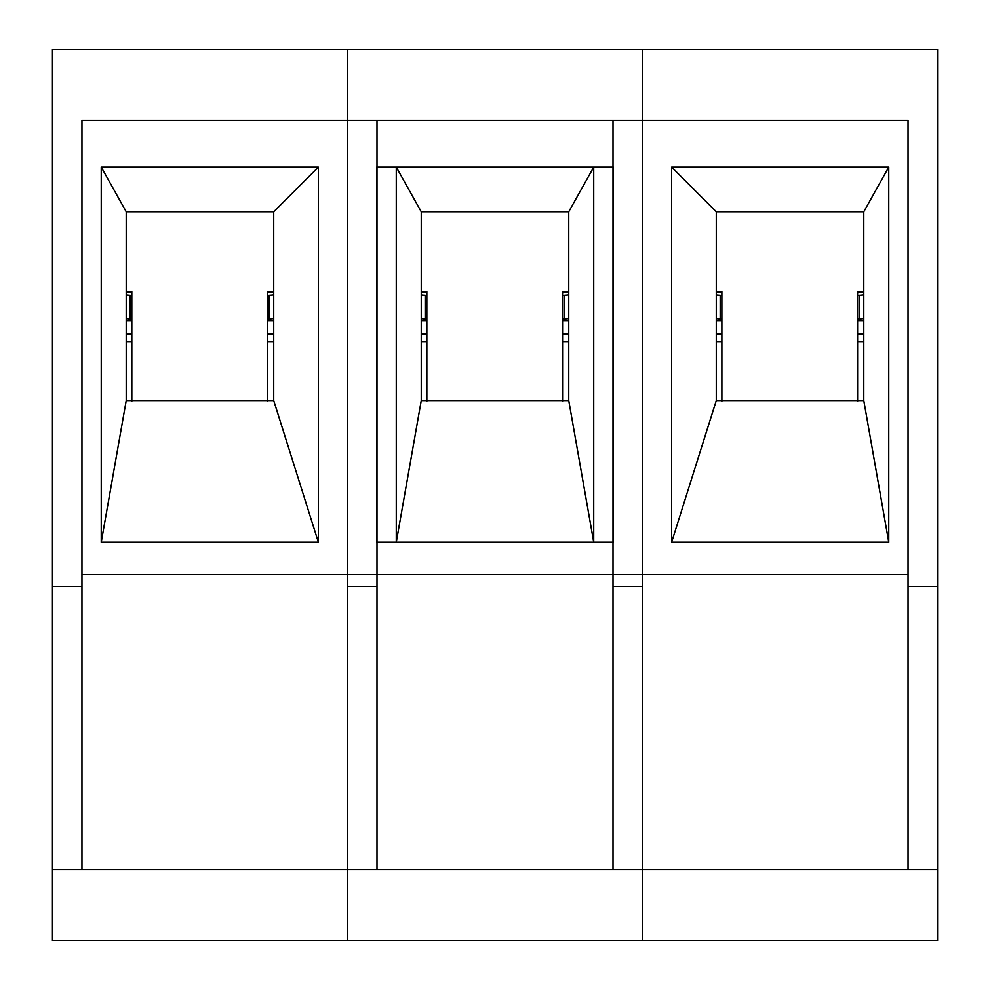 <?xml version="1.0" encoding="UTF-8"?>
<svg xmlns="http://www.w3.org/2000/svg" width="990" height="990" viewBox="0 0 990 990"><rect width="100%" height="100%" fill="white"/><g stroke="black" fill="none" stroke-linecap="round" stroke-linejoin="round"><path stroke-width="1.49" d="M562.567 401.358L562.567 291.604L568.755 291.604M421.245 291.604L426.851 291.604L426.851 401.358M568.755 318.594L562.567 319.139M421.245 318.644L425.156 318.978L425.156 295.292L421.245 294.971M426.851 319.139L425.156 318.978M564.263 318.978L564.263 295.292L562.567 295.453M564.263 295.292L568.755 294.909M426.851 295.453L425.156 295.292M421.245 334.15L426.851 334.15M562.567 334.15L568.755 334.15M267.535 401.358L267.535 291.604L273.723 291.604M126.213 291.604L131.819 291.604L131.819 401.358M273.723 318.594L267.535 319.139M126.213 318.644L130.111 318.978L130.111 295.292L126.213 294.971M131.819 319.139L130.111 318.978M269.231 318.978L269.231 295.292L267.535 295.453M269.231 295.292L273.723 294.909M131.819 295.453L130.111 295.292M126.213 334.15L131.819 334.15M267.535 334.15L273.723 334.15M857.6 401.358L857.6 291.604L863.787 291.604M716.277 291.604L721.883 291.604L721.883 401.358M863.787 318.594L857.6 319.139M716.277 318.644L720.188 318.978L720.188 295.292L716.277 294.971M721.883 319.139L720.188 318.978M859.295 318.978L859.295 295.292L857.6 295.453M859.295 295.292L863.787 294.909M721.883 295.453L720.188 295.292M716.277 334.15L721.883 334.15M857.6 334.15L863.787 334.15M81.96 869.69L81.96 120.31L613.008 120.31L613.008 869.69M642.522 940.5L52.445 940.5L52.445 869.69L642.522 869.69L642.522 940.5M642.522 869.69L642.522 49.5L52.445 49.5L52.445 869.69M273.723 341.587L267.535 341.587M131.819 341.587L126.213 341.587M81.96 586.464L52.445 586.464M642.522 586.464L613.008 586.464M568.755 341.587L562.567 341.587L568.755 341.587M426.851 341.587L421.245 341.587L426.851 341.587M126.213 400.591L126.213 211.773L273.723 211.773L273.723 400.591L126.213 400.591L101.24 542.211L101.24 167.112L318.372 167.112L318.372 542.211L101.24 542.211M568.755 400.591L421.245 400.591L421.245 211.773L568.755 211.773L568.755 400.591L421.245 400.591L421.245 211.773L568.755 211.773L568.755 400.591L593.728 542.211L376.596 542.211L376.596 167.112L593.728 167.112L593.728 542.211M613.008 120.31L81.96 120.31L81.96 574.658L613.008 574.658L613.008 120.31M273.723 400.591L318.372 542.211M568.755 211.773L593.728 167.112M126.213 211.773L101.24 167.112M273.723 211.773L318.372 167.112M376.992 869.69L376.992 120.31L908.04 120.31L908.04 869.69M937.555 940.5L347.478 940.5L347.478 869.69L937.555 869.69L937.555 940.5M937.555 869.69L937.555 49.5L347.478 49.5L347.478 869.69M376.992 586.464L347.478 586.464M937.555 586.464L908.04 586.464M863.787 341.587L857.6 341.587M721.883 341.587L716.277 341.587M863.787 400.591L716.277 400.591L716.277 211.773L863.787 211.773L863.787 400.591L888.76 542.211L671.628 542.211L671.628 167.112L888.76 167.112L888.76 542.211M908.04 120.31L376.992 120.31L376.992 574.658L908.04 574.658L908.04 120.31M613.404 167.112L613.404 542.211L396.272 542.211L396.272 167.112L613.404 167.112M421.245 400.591L396.272 542.211M863.787 211.773L888.76 167.112M716.277 211.773L671.628 167.112M716.277 400.591L671.628 542.211M421.245 211.773L396.272 167.112M421.245 291.939L426.851 291.939M562.567 291.939L568.755 291.939M421.245 320.599L426.851 320.599M562.567 320.599L568.755 320.599M126.213 291.939L131.819 291.939M267.535 291.939L273.723 291.939M126.213 320.599L131.819 320.599M267.535 320.599L273.723 320.599M716.277 291.939L721.883 291.939M857.6 291.939L863.787 291.939M716.277 320.599L721.883 320.599M857.6 320.599L863.787 320.599"/></g></svg>
